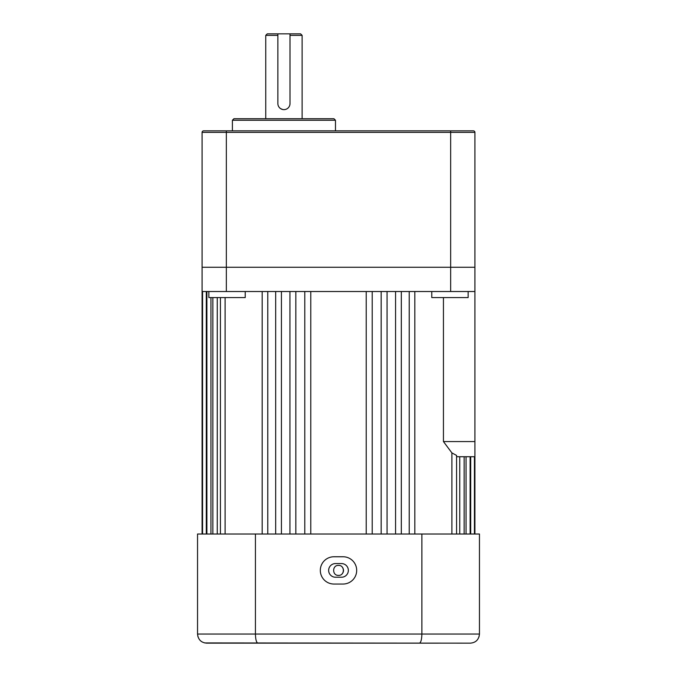 <?xml version="1.0" encoding="UTF-8"?>
<svg xmlns="http://www.w3.org/2000/svg" width="677" height="677" viewBox="0 0 677 677"><rect width="100%" height="100%" fill="white"/><g stroke="black" fill="none" stroke-linecap="round" stroke-linejoin="round"><path stroke-width="1.02" d="M468.146 291.516L468.146 297.575L431.774 297.575L431.774 291.516M245.226 291.516L245.226 297.575L208.855 297.575L208.855 291.516M337.527 575.306A5.001 5.001 0 0 0 338.5 575.399C332.052 575.712 332.043 565.092 338.5 565.397C344.94 565.083 344.965 575.704 338.5 575.399M262.177 534.018L262.177 291.516M474.907 534.018L474.907 456.721L456.577 456.721M470.701 534.018L470.701 456.721M466.047 534.018L466.047 456.721M459.742 534.018L459.742 456.721M451.889 534.018L451.889 452.888L443.443 441.565L474.907 441.565L474.907 456.721M443.443 297.575L443.443 441.565M409.221 534.018L409.221 291.516M395.563 534.018L395.563 291.516M381.168 534.018L381.168 291.516M366.223 534.018L366.223 291.516M310.777 534.018L310.777 291.516M295.832 534.018L295.832 291.516M281.437 534.018L281.437 291.516M267.779 534.018L267.779 291.516M225.111 534.018L225.111 297.575M217.258 534.018L217.258 297.575M210.953 534.018L210.953 297.575M206.299 534.018L206.299 291.516M202.093 534.018L202.093 291.516L474.907 291.516L474.907 441.565M275.674 534.018L275.674 291.516M289.934 534.018L289.934 291.516M304.785 534.018L304.785 291.516M202.558 534.018L202.558 291.516M206.883 534.018L206.883 291.516M212.866 534.018L212.866 297.575M220.423 534.018L220.423 297.575M202.093 291.516L202.093 267.263L474.907 267.263L474.907 291.516M456.577 534.018L456.577 455.426L451.889 452.888M342.037 573.935A5.001 5.001 0 0 0 343.408 569.416M343.121 568.477A5.001 5.001 0 0 0 342.655 567.614M341.53 563.577A6.821 6.821 0 0 1 348.35 570.398A6.821 6.821 0 0 1 341.53 577.219L335.47 577.219A6.821 6.821 0 0 1 328.65 570.398A6.821 6.821 0 0 1 335.47 563.577L341.53 563.577M356.686 570.398A13.642 13.642 0 0 0 343.044 556.756L333.956 556.756A13.642 13.642 0 0 0 320.314 570.398A13.642 13.642 0 0 0 333.956 584.039L343.044 584.039A13.642 13.642 0 0 0 356.686 570.398M438.535 643.15L206.637 643.15C201.179 642.685 198.149 639.647 197.54 634.053L479.46 634.053C478.851 639.655 475.813 642.685 470.363 643.15L204.657 642.93M257.954 643.15C256.431 642.685 255.584 639.647 255.432 634.053L255.432 534.018L197.54 534.018L197.54 634.053L198.006 636.913M255.432 534.018L421.881 534.018L421.881 634.053C421.72 639.647 420.874 642.685 419.351 643.15M421.881 534.018L479.46 534.018L479.46 634.053L478.994 636.913M290.001 33.85L290.001 103.573A6.059 6.059 0 0 1 283.934 109.632A6.059 6.059 0 0 1 277.875 103.573L277.875 33.85L300.605 33.85L302.12 35.365L290.001 35.365M290.001 103.573L289.883 104.757M277.875 35.365L265.748 35.365L265.748 118.729M282.741 109.513L280.557 108.608M279.652 107.855L278.899 106.949M233.92 118.729L333.956 118.729L335.47 120.244L232.406 120.244L233.92 118.729M202.093 267.263L202.093 132.37L202.093 267.263L474.907 267.263L474.907 132.37L202.093 132.37A1.515 1.515 0 0 1 203.608 130.856L473.392 130.856A1.515 1.515 0 0 1 474.907 132.37M202.093 132.37A1.515 1.515 0 0 1 203.608 130.856M265.748 35.365L267.263 33.85L277.875 33.85M226.338 130.856L226.338 291.516M450.662 130.856L450.662 291.516M474.442 534.018L474.442 456.721M470.117 534.018L470.117 456.721M464.134 534.018L464.134 456.721M414.823 534.018L414.823 291.516M401.326 534.018L401.326 291.516M387.066 534.018L387.066 291.516M372.215 534.018L372.215 291.516M232.406 120.244L232.406 130.856M335.47 120.244L335.47 130.856M302.12 35.365L302.12 118.729"/></g></svg>
